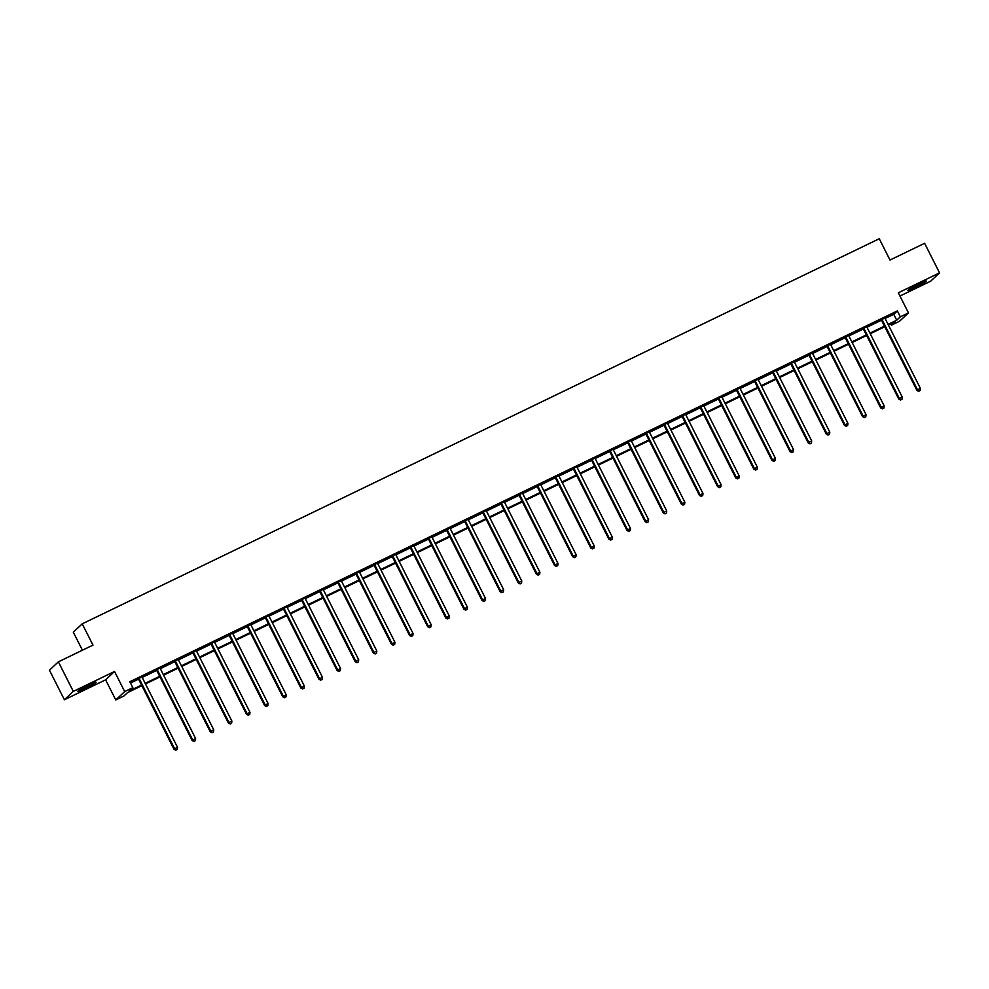 <?xml version="1.0" encoding="UTF-8"?>
<svg xmlns="http://www.w3.org/2000/svg" width="989" height="989" viewBox="0 0 989 989"><rect width="100%" height="100%" fill="white"/><g stroke="black" fill="none" stroke-linecap="round" stroke-linejoin="round"><path stroke-width="1.48" d="M84.967 688.641A10.36 0.742 153.2 0 0 96.094 682.2A10.36 0.742 153.2 0 0 88.726 685.117A10.36 0.742 153.2 0 0 77.599 691.546A10.36 0.742 153.2 0 0 84.967 688.641M915.208 287.502A10.36 0.742 153.2 0 0 926.334 281.074A10.36 0.742 153.2 0 0 918.966 283.979A10.36 0.742 153.2 0 0 907.84 290.407A10.36 0.742 153.2 0 0 915.208 287.502M141.872 685.674L127.519 692.621L123.897 695.996L115.775 699.928L124.688 691.583L132.823 687.652L129.2 691.039L141.563 685.068M105.613 679.826L114.539 671.482L73.31 691.398L58.376 661.839L49.45 670.183L64.384 699.755L105.613 679.826L115.775 699.928M82.421 650.218L73.31 632.181L82.235 623.836L879.258 238.745L890.001 260.033L924.616 243.306L939.55 272.865L898.321 292.793L908.471 312.895L899.545 321.24L891.423 325.171L895.033 321.784L888.382 324.998M899.953 296.032L930.624 281.222L939.55 272.865M890.755 323.848L891.423 325.171M73.31 691.398L64.384 699.755M885.093 318.47L893.735 314.292L897.357 310.905L129.831 681.742L132.823 687.652M130.499 683.053L138.571 679.159M142.193 677.403L156.682 670.406M160.317 668.651L174.806 661.653M178.428 659.898L192.929 652.888M196.551 651.145L211.04 644.136M214.675 642.393L229.164 635.383M232.786 633.628L247.287 626.63M250.909 624.875L265.398 617.878M269.033 616.122L283.522 609.125M287.156 607.37L301.645 600.372M305.267 598.617L319.756 591.607M323.391 589.864L337.879 582.855M341.514 581.099L356.003 574.102M359.625 572.347L374.114 565.349M377.749 563.594L392.237 556.597M395.872 554.841L410.361 547.844M413.983 546.089L428.472 539.092M432.106 537.336L446.595 530.327M450.23 528.583L464.719 521.574M468.341 519.818L482.83 512.821M486.464 511.066L500.953 504.069M504.588 502.313L519.077 495.316M522.699 493.56L537.188 486.563M540.822 484.808L555.311 477.798M558.946 476.055L573.435 469.046M577.057 467.303L591.546 460.293M595.18 458.537L609.669 451.54M613.304 449.785L627.792 442.788M631.415 441.032L645.916 434.035M649.538 432.28L664.027 425.282M667.662 423.527L682.15 416.517M685.773 414.774L700.274 407.765M703.896 406.022L718.385 399.012M722.019 397.257L736.508 390.259M740.131 388.504L754.632 381.507M758.254 379.751L772.743 372.754M776.377 370.999L790.866 364.001M794.488 362.246L808.99 355.236M812.612 353.493L827.101 346.484M830.735 344.728L845.224 337.731M848.846 335.976L863.348 328.978M866.97 327.223L881.459 320.226M884.92 317.976L881.088 319.83M866.809 326.729L862.964 328.583M848.661 335.222L844.853 337.336M830.562 344.246L826.73 346.101M812.451 352.999L808.606 354.853M794.328 361.751L790.495 363.606M776.204 370.504L772.372 372.358M758.093 379.257L754.248 381.111M739.97 388.009L736.137 389.864M721.846 396.762L718.014 398.616M703.735 405.527L699.891 407.381M685.612 414.28L681.767 416.134M667.488 423.032L663.656 424.887M649.377 431.785L645.533 433.639M631.254 440.538L627.409 442.392M613.131 449.29L609.298 451.145M595.019 458.055L591.175 459.897M576.896 466.808L573.051 468.662M558.773 475.561L554.94 477.415M540.649 484.313L536.817 486.168M522.538 493.066L518.693 494.92M504.39 501.559L500.582 503.673M486.291 510.571L482.459 512.426M468.18 519.336L464.336 521.191M450.057 528.089L446.224 529.943M431.933 536.842L428.101 538.696M413.822 545.594L409.978 547.449M395.699 554.347L391.867 556.201M377.575 563.1L373.743 564.954M359.44 571.593L355.62 573.707M341.341 580.617L337.509 582.472M323.218 589.37L319.385 591.224M305.082 597.863L301.262 599.977M286.983 606.875L283.151 608.73M268.86 615.628L265.027 617.482M250.749 624.38L246.904 626.235M232.625 633.133L228.793 634.987M214.502 641.898L210.669 643.752M196.391 650.651L192.546 652.505M178.267 659.403L174.435 661.258M160.119 667.896L156.311 670.01M142.033 676.909L138.188 678.763M114.539 671.482L124.688 691.583M897.357 310.905L900.336 316.814L908.471 312.895M58.376 661.839L92.991 645.112L82.235 623.836M884.772 326.741L870.271 333.75M866.648 335.494L852.147 342.503M848.525 344.259L834.024 351.256M830.414 353.011L815.913 360.021M812.29 361.764L797.789 368.773M794.167 370.516L779.666 377.526M776.056 379.269L761.555 386.279M757.933 388.022L743.431 395.031M739.809 396.787L725.308 403.784M721.698 405.539L707.197 412.537M703.575 414.292L689.073 421.302M685.451 423.045L670.95 430.054M667.34 431.797L652.839 438.807M649.217 440.55L634.715 447.56M631.093 449.303L616.592 456.312M612.982 458.068L598.481 465.065M594.859 466.82L580.358 473.818M576.735 475.573L562.234 482.583M558.624 484.326L544.123 491.335M540.501 493.078L526 500.088M522.377 501.831L507.876 508.841M504.266 510.584L489.765 517.593M486.143 519.349L471.642 526.346M468.02 528.101L453.518 535.111M449.908 536.854L435.407 543.863M431.785 545.607L417.284 552.616M413.662 554.359L399.16 561.369M395.551 563.112L381.049 570.121M377.427 571.865L362.926 578.874M359.304 580.63L344.802 587.627M341.193 589.382L326.691 596.392M323.069 598.135L308.568 605.144M304.946 606.887L290.445 613.897M286.835 615.64L272.334 622.65M268.711 624.393L254.21 631.402M250.588 633.158L236.087 640.155M232.477 641.91L217.963 648.908M214.353 650.663L199.852 657.673M196.23 659.416L181.729 666.425M178.119 668.168L163.605 675.178M159.995 676.921L145.494 683.931M888.073 324.38L896.726 320.201L900.336 316.814M145.185 683.312L159.686 676.315M163.296 674.56L177.797 667.55M181.42 665.807L195.921 658.798M199.543 657.055L214.044 650.045M217.654 648.302L232.155 641.292M235.778 639.549L250.279 632.54M253.901 630.784L268.402 623.787M272.012 622.032L286.513 615.034M290.136 613.279L304.637 606.269M308.259 604.526L322.76 597.517M326.37 595.774L340.871 588.764M344.493 587.021L358.995 580.011M362.617 578.268L377.118 571.259M380.728 569.503L395.229 562.506M398.851 560.751L413.353 553.741M416.975 551.998L431.476 544.988M435.086 543.245L449.587 536.236M453.209 534.493L467.71 527.483M471.333 525.74L485.834 518.731M489.444 516.987L503.957 509.978M507.567 508.222L522.068 501.225M525.691 499.47L540.192 492.46M543.802 490.717L558.315 483.708M561.925 481.964L576.426 474.955M580.048 473.212L594.55 466.202M598.16 464.459L612.673 457.45M616.283 455.694L630.784 448.697M634.406 446.941L648.908 439.944M652.517 438.189L667.031 431.179M670.641 429.436L685.142 422.427M688.764 420.684L703.266 413.674M706.888 411.931L721.389 404.921M724.999 403.178L739.5 396.169M743.122 394.413L757.623 387.416M761.246 385.661L775.747 378.663M779.357 376.908L793.858 369.898M797.48 368.155L811.981 361.146M815.604 359.403L830.105 352.393M833.715 350.65L848.216 343.64M851.838 341.897L866.339 334.888M869.961 333.132L884.463 326.135M893.735 314.292L896.726 320.201M882.151 319.806L881.545 320.374L916.914 390.371L917.508 389.802L882.151 319.806A1.323 1.286 46.9 0 0 881.842 319.41L881.694 319.262M918.979 391.088L920.141 390.531L918.979 391.088L917.508 389.802L920.413 388.405L885.056 318.409A1.323 1.286 46.9 0 1 884.92 317.926L884.895 317.716M881.545 320.374A1.323 1.286 46.9 0 0 881.248 319.966L880.89 319.657M916.914 390.371L918.732 391.323M920.141 390.531L920.413 388.405M864.027 328.558L863.434 329.127L898.791 399.123L899.397 398.567L864.027 328.558A1.323 1.286 46.9 0 0 863.731 328.163L863.57 328.027M900.855 399.853L902.017 399.284L900.855 399.853L899.397 398.567L902.302 397.158L866.933 327.161A1.323 1.286 46.9 0 1 866.797 326.679L866.784 326.469M863.434 329.127A1.323 1.286 46.9 0 0 863.125 328.731L862.767 328.41M898.791 399.123L900.62 400.075M902.017 399.284L902.302 397.158M845.916 337.323L845.311 337.879L880.667 407.876L881.273 407.32L845.916 337.323A1.323 1.286 46.9 0 0 845.607 336.915L845.447 336.779M882.744 408.605L883.906 408.037L882.744 408.605L881.273 407.32L884.178 405.91L848.822 335.914A1.323 1.286 46.9 0 1 848.673 335.432M845.311 337.879A1.323 1.286 46.9 0 0 845.002 337.484L844.655 337.162M880.667 407.876L882.497 408.828M883.906 408.037L884.178 405.91M827.793 346.076L827.187 346.632L862.556 416.641L863.15 416.072L827.793 346.076A1.323 1.286 46.9 0 0 827.484 345.668L827.336 345.532M864.621 417.358L865.783 416.802L864.621 417.358L863.15 416.072L866.055 414.663L830.698 344.667A1.323 1.286 46.9 0 1 830.562 344.184L830.537 343.974M827.187 346.632A1.323 1.286 46.9 0 0 826.878 346.237L826.532 345.915M862.556 416.641L864.374 417.581M865.783 416.802L866.055 414.663M809.67 354.828L809.076 355.385L844.433 425.394L845.039 424.825L809.67 354.828A1.323 1.286 46.9 0 0 809.373 354.421L809.212 354.285M846.497 426.111L847.66 425.554L846.497 426.111L845.039 424.825L847.944 423.428L812.575 353.419A1.323 1.286 46.9 0 1 812.439 352.937L812.426 352.739M809.076 355.385A1.323 1.286 46.9 0 0 808.767 354.989L808.409 354.668M844.433 425.394L846.263 426.333M847.66 425.554L847.944 423.428M791.559 363.581L790.953 364.15L826.31 434.146L826.915 433.578L791.559 363.581A1.323 1.286 46.9 0 0 791.249 363.186L791.089 363.037M828.386 434.863L829.548 434.307L828.386 434.863L826.915 433.578L829.82 432.181L794.464 362.172A1.323 1.286 46.9 0 1 794.315 361.702L794.303 361.492M790.953 364.15A1.323 1.286 46.9 0 0 790.644 363.742L790.298 363.42M826.31 434.146L828.139 435.086M829.548 434.307L829.82 432.181M773.435 372.334L772.829 372.902L808.198 442.899L808.792 442.33L773.435 372.334A1.323 1.286 46.9 0 0 773.126 371.938L772.978 371.79M810.263 443.616L811.425 443.06L810.263 443.616L808.792 442.33L811.697 440.933L776.34 370.937A1.323 1.286 46.9 0 1 776.204 370.455L776.18 370.245M772.829 372.902A1.323 1.286 46.9 0 0 772.52 372.494L772.174 372.185M808.198 442.899L810.016 443.851M811.425 443.06L811.697 440.933M755.312 381.086L754.718 381.655L790.075 451.652L790.681 451.095L755.312 381.086A1.323 1.286 46.9 0 0 755.015 380.691L754.854 380.555M792.14 452.381L793.302 451.812L792.14 452.381L790.681 451.095L793.574 449.686L758.217 379.689A1.323 1.286 46.9 0 1 758.081 379.207L758.069 378.997M754.718 381.655A1.323 1.286 46.9 0 0 754.409 381.247L754.051 380.938M790.075 451.652L791.905 452.603M793.302 451.812L793.574 449.686M737.201 389.839L736.595 390.408L771.952 460.404L772.557 459.848L737.201 389.839A1.323 1.286 46.9 0 0 736.892 389.443L736.731 389.307M774.028 461.134L775.191 460.565L774.028 461.134L772.557 459.848L775.463 458.439L740.106 388.442A1.323 1.286 46.9 0 1 739.957 387.96L739.945 387.75M736.595 390.408A1.323 1.286 46.9 0 0 736.286 390.012L735.94 389.691M771.952 460.404L773.781 461.356M775.191 460.565L775.463 458.439M719.077 398.604L718.471 399.16L753.828 469.157L754.434 468.601L719.077 398.604A1.323 1.286 46.9 0 0 718.768 398.196L718.62 398.06M755.905 469.886L757.067 469.318L755.905 469.886L754.434 468.601L757.339 467.191L721.982 397.195A1.323 1.286 46.9 0 1 721.846 396.713L721.822 396.502M718.471 399.16A1.323 1.286 46.9 0 0 718.162 398.765L717.816 398.443M753.828 469.157L755.658 470.109M757.067 469.318L757.339 467.191M700.954 407.357L700.36 407.913L735.717 477.922L736.323 477.353L700.954 407.357A1.323 1.286 46.9 0 0 700.657 406.949L700.496 406.813M737.782 478.639L738.944 478.083L737.782 478.639L736.323 477.353L739.216 475.944L703.859 405.947A1.323 1.286 46.9 0 1 703.723 405.465L703.698 405.267M700.36 407.913A1.323 1.286 46.9 0 0 700.051 407.517L699.693 407.196M735.717 477.922L737.547 478.861M738.944 478.083L739.216 475.944M682.843 416.109L682.237 416.678L717.594 486.675L718.199 486.106L682.843 416.109A1.323 1.286 46.9 0 0 682.534 415.701L682.373 415.565M719.671 487.392L720.833 486.835L719.671 487.392L718.199 486.106L721.105 484.709L685.748 414.7A1.323 1.286 46.9 0 1 685.6 414.218L685.587 414.02M682.237 416.678A1.323 1.286 46.9 0 0 681.928 416.27L681.582 415.949M717.594 486.675L719.423 487.614M720.833 486.835L721.105 484.709M664.719 424.862L664.114 425.431L699.47 495.427L700.076 494.859L664.719 424.862A1.323 1.286 46.9 0 0 664.41 424.466L664.262 424.318M701.547 496.144L702.709 495.588L701.547 496.144L700.076 494.859L702.981 493.462L667.624 423.465A1.323 1.286 46.9 0 1 667.488 422.983L667.464 422.773M664.114 425.431A1.323 1.286 46.9 0 0 663.804 425.023L663.458 424.714M699.47 495.427L701.3 496.367M702.709 495.588L702.981 493.462M646.596 433.615L646.002 434.183L681.359 504.18L681.965 503.611L646.596 433.615A1.323 1.286 46.9 0 0 646.299 433.219L646.138 433.071M683.424 504.897L684.586 504.341L683.424 504.897L681.965 503.611L684.858 502.214L649.501 432.218A1.323 1.286 46.9 0 1 649.365 431.736L649.34 431.525M646.002 434.183A1.323 1.286 46.9 0 0 645.693 433.775L645.335 433.466M681.359 504.18L683.189 505.132M684.586 504.341L684.858 502.214M628.485 442.367L627.879 442.936L663.236 512.932L663.842 512.376L628.485 442.367A1.323 1.286 46.9 0 0 628.176 441.972L628.015 441.836M665.313 513.662L666.475 513.093L665.313 513.662L663.842 512.376L666.747 510.967L631.39 440.97A1.323 1.286 46.9 0 1 631.242 440.488L631.229 440.278M627.879 442.936A1.323 1.286 46.9 0 0 627.57 442.54L627.211 442.219M663.236 512.932L665.065 513.884M666.475 513.093L666.747 510.967M610.361 451.12L609.756 451.689L645.112 521.685L645.718 521.129L610.361 451.12A1.323 1.286 46.9 0 0 610.052 450.724L609.904 450.588M647.189 522.415L648.351 521.846L647.189 522.415L645.718 521.129L648.623 519.72L613.267 449.723A1.323 1.286 46.9 0 1 613.131 449.241L613.106 449.031M609.756 451.689A1.323 1.286 46.9 0 0 609.447 451.293L609.1 450.972M645.112 521.685L646.942 522.637M648.351 521.846L648.623 519.72M592.238 459.885L591.645 460.441L627.001 530.438L627.607 529.881L592.238 459.885A1.323 1.286 46.9 0 0 591.941 459.477L591.781 459.341M629.066 531.167L630.228 530.599L629.066 531.167L627.607 529.881L630.5 528.472L595.143 458.476A1.323 1.286 46.9 0 1 595.007 457.994L594.982 457.783M591.645 460.441A1.323 1.286 46.9 0 0 591.335 460.046L590.977 459.724M627.001 530.438L628.831 531.39M630.228 530.599L630.5 528.472M574.127 468.638L573.521 469.194L608.878 539.203L609.484 538.634L574.127 468.638A1.323 1.286 46.9 0 0 573.818 468.23L573.657 468.094M610.955 539.92L612.104 539.364L610.955 539.92L609.484 538.634L612.389 537.237L577.032 467.228A1.323 1.286 46.9 0 1 576.884 466.746L576.871 466.548M573.521 469.194A1.323 1.286 46.9 0 0 573.212 468.798L572.854 468.477M608.878 539.203L610.707 540.142M612.104 539.364L612.389 537.237M556.003 477.39L555.398 477.959L590.754 547.955L591.36 547.387L556.003 477.39A1.323 1.286 46.9 0 0 555.694 476.982L555.546 476.846M592.831 548.672L593.993 548.116L592.831 548.672L591.36 547.387L594.265 545.99L558.909 475.981A1.323 1.286 46.9 0 1 558.773 475.499L558.748 475.301M555.398 477.959A1.323 1.286 46.9 0 0 555.089 477.551L554.742 477.23M590.754 547.955L592.584 548.895M593.993 548.116L594.265 545.99M537.88 486.143L537.287 486.712L572.643 556.708L573.249 556.139L537.88 486.143A1.323 1.286 46.9 0 0 537.583 485.747L537.423 485.599M574.708 557.425L575.87 556.869L574.708 557.425L573.249 556.139L576.142 554.742L540.785 484.746A1.323 1.286 46.9 0 1 540.649 484.264L540.624 484.054M537.287 486.712A1.323 1.286 46.9 0 0 536.978 486.304L536.619 485.995M572.643 556.708L574.473 557.66M575.87 556.869L576.142 554.742M519.769 494.896L519.163 495.464L554.52 565.461L555.126 564.892L519.769 494.896A1.323 1.286 46.9 0 0 519.46 494.5L519.299 494.352M556.597 566.178L557.747 565.621L556.597 566.178L555.126 564.892L558.031 563.495L522.674 493.499A1.323 1.286 46.9 0 1 522.526 493.017L522.513 492.806M519.163 495.464A1.323 1.286 46.9 0 0 518.854 495.056L518.496 494.747M554.52 565.461L556.35 566.413M557.747 565.621L558.031 563.495M501.646 503.648L501.04 504.217L536.397 574.213L537.002 573.657L501.646 503.648A1.323 1.286 46.9 0 0 501.336 503.253L501.188 503.117M538.473 574.943L539.635 574.374L538.473 574.943L537.002 573.657L539.907 572.248L504.551 502.251A1.323 1.286 46.9 0 1 504.415 501.769M501.04 504.217A1.323 1.286 46.9 0 0 500.731 503.821L500.385 503.5M536.397 574.213L538.226 575.165M539.635 574.374L539.907 572.248M483.522 512.413L482.929 512.97L518.285 582.966L518.891 582.41L483.522 512.413A1.323 1.286 46.9 0 0 483.225 512.005L483.065 511.869M520.35 583.695L521.512 583.127L520.35 583.695L518.891 582.41L521.784 581L486.427 511.004A1.323 1.286 46.9 0 1 486.291 510.522L486.267 510.312M482.929 512.97A1.323 1.286 46.9 0 0 482.62 512.574L482.261 512.253M518.285 582.966L520.115 583.918M521.512 583.127L521.784 581M465.411 521.166L464.805 521.722L500.162 591.731L500.768 591.162L465.411 521.166A1.323 1.286 46.9 0 0 465.102 520.758L464.941 520.622M502.239 592.448L503.389 591.879L502.239 592.448L500.768 591.162L503.673 589.753L468.316 519.757A1.323 1.286 46.9 0 1 468.168 519.274L468.156 519.064M464.805 521.722A1.323 1.286 46.9 0 0 464.496 521.327L464.138 521.005M500.162 591.731L501.992 592.671M503.389 591.879L503.673 589.753M447.288 529.919L446.682 530.475L482.039 600.484L482.644 599.915L447.288 529.919A1.323 1.286 46.9 0 0 446.979 529.511L446.83 529.375M484.116 601.201L485.278 600.644L484.116 601.201L482.644 599.915L485.55 598.518L450.193 528.509A1.323 1.286 46.9 0 1 450.057 528.027L450.032 527.829M446.682 530.475A1.323 1.286 46.9 0 0 446.373 530.079L446.027 529.758M482.039 600.484L483.868 601.423M485.278 600.644L485.55 598.518M429.164 538.671L428.571 539.24L463.928 609.236L464.533 608.668L429.164 538.671A1.323 1.286 46.9 0 0 428.855 538.276L428.707 538.127M465.992 609.953L467.154 609.397L465.992 609.953L464.533 608.668L467.426 607.271L432.069 537.262A1.323 1.286 46.9 0 1 431.933 536.78L431.909 536.582M428.571 539.24A1.323 1.286 46.9 0 0 428.262 538.832L427.903 538.511M463.928 609.236L465.757 610.176M467.154 609.397L467.426 607.271M411.053 547.424L410.447 547.993L445.804 617.989L446.41 617.42L411.053 547.424A1.323 1.286 46.9 0 0 410.744 547.028L410.583 546.88M447.881 618.706L449.031 618.15L447.881 618.706L446.41 617.42L449.315 616.023L413.958 546.027A1.323 1.286 46.9 0 1 413.81 545.545L413.798 545.335M410.447 547.993A1.323 1.286 46.9 0 0 410.138 547.585L409.78 547.276M445.804 617.989L447.634 618.941M449.031 618.15L449.315 616.023M392.93 556.177L392.324 556.745L427.681 626.742L428.286 626.173L392.93 556.177A1.323 1.286 46.9 0 0 392.621 555.781L392.472 555.633M429.758 627.459L430.92 626.902L429.758 627.459L428.286 626.173L431.192 624.776L395.835 554.78A1.323 1.286 46.9 0 1 395.699 554.297L395.674 554.087M392.324 556.745A1.323 1.286 46.9 0 0 392.015 556.337L391.669 556.028M427.681 626.742L429.51 627.694M430.92 626.902L431.192 624.776M374.806 564.929L374.213 565.498L409.57 635.494L410.175 634.938L374.806 564.929A1.323 1.286 46.9 0 0 374.497 564.534L374.349 564.398M411.634 636.224L412.796 635.655L411.634 636.224L410.175 634.938L413.068 633.529L377.711 563.532A1.323 1.286 46.9 0 1 377.575 563.05L377.551 562.84M374.213 565.498A1.323 1.286 46.9 0 0 373.904 565.102L373.545 564.781M409.57 635.494L411.399 636.446M412.796 635.655L413.068 633.529M356.695 573.694L356.089 574.25L391.446 644.247L392.052 643.691L356.695 573.694A1.323 1.286 46.9 0 0 356.386 573.286L356.225 573.15M393.511 644.976L394.673 644.408L393.511 644.976L392.052 643.691L394.957 642.281L359.6 572.285A1.323 1.286 46.9 0 1 359.452 571.803M356.089 574.25A1.323 1.286 46.9 0 0 355.78 573.855L355.422 573.533M391.446 644.247L393.276 645.199M394.673 644.408L394.957 642.281M338.572 582.447L337.966 583.003L373.323 653.012L373.929 652.443L338.572 582.447A1.323 1.286 46.9 0 0 338.263 582.039L338.114 581.903M375.4 653.729L376.562 653.173L375.4 653.729L373.929 652.443L376.834 651.034L341.477 581.038A1.323 1.286 46.9 0 1 341.341 580.555L341.316 580.358M337.966 583.003A1.323 1.286 46.9 0 0 337.657 582.608L337.311 582.286M373.323 653.012L375.152 653.952M376.562 653.173L376.834 651.034M320.448 591.199L319.855 591.756L355.212 661.765L355.817 661.196L320.448 591.199A1.323 1.286 46.9 0 0 320.139 590.792L319.991 590.656M357.276 662.482L358.438 661.925L357.276 662.482L355.817 661.196L358.71 659.799L323.354 589.79A1.323 1.286 46.9 0 1 323.218 589.308L323.193 589.11M319.855 591.756A1.323 1.286 46.9 0 0 319.546 591.36L319.187 591.039M355.212 661.765L357.041 662.704M358.438 661.925L358.71 659.799M302.337 599.952L301.732 600.521L337.088 670.517L337.694 669.949L302.337 599.952A1.323 1.286 46.9 0 0 302.028 599.557L301.868 599.408M339.153 671.234L340.315 670.678L339.153 671.234L337.694 669.949L340.599 668.552L305.242 598.555A1.323 1.286 46.9 0 1 305.094 598.073M301.732 600.521A1.323 1.286 46.9 0 0 301.422 600.113L301.064 599.791M337.088 670.517L338.918 671.457M340.315 670.678L340.599 668.552M284.214 608.705L283.608 609.273L318.965 679.27L319.571 678.701L284.214 608.705A1.323 1.286 46.9 0 0 283.905 608.309L283.744 608.161M321.042 679.987L322.204 679.431L321.042 679.987L319.571 678.701L322.476 677.304L287.119 607.308A1.323 1.286 46.9 0 1 286.983 606.826L286.958 606.616M283.608 609.273A1.323 1.286 46.9 0 0 283.299 608.865L282.953 608.556M318.965 679.27L320.795 680.222M322.204 679.431L322.476 677.304M266.09 617.457L265.497 618.026L300.854 688.023L301.447 687.466L266.09 617.457A1.323 1.286 46.9 0 0 265.781 617.062L265.633 616.926M302.918 688.752L304.08 688.183L302.918 688.752L301.447 687.466L304.352 686.057L268.996 616.06A1.323 1.286 46.9 0 1 268.86 615.578L268.835 615.368M265.497 618.026A1.323 1.286 46.9 0 0 265.188 617.631L264.829 617.309M300.854 688.023L302.683 688.974M304.08 688.183L304.352 686.057M247.979 626.21L247.374 626.779L282.73 696.775L283.336 696.219L247.979 626.21A1.323 1.286 46.9 0 0 247.67 625.814L247.51 625.678M284.795 697.505L285.957 696.936L284.795 697.505L283.336 696.219L286.241 694.81L250.885 624.813A1.323 1.286 46.9 0 1 250.736 624.331L250.724 624.121M247.374 626.779A1.323 1.286 46.9 0 0 247.065 626.383L246.706 626.062M282.73 696.775L284.56 697.727M285.957 696.936L286.241 694.81M229.856 634.975L229.25 635.531L264.607 705.528L265.213 704.972L229.856 634.975A1.323 1.286 46.9 0 0 229.547 634.567L229.386 634.431M266.684 706.257L267.846 705.689L266.684 706.257L265.213 704.972L268.118 703.562L232.761 633.566A1.323 1.286 46.9 0 1 232.625 633.084L232.6 632.873M229.25 635.531A1.323 1.286 46.9 0 0 228.941 635.136L228.595 634.814M264.607 705.528L266.437 706.48M267.846 705.689L268.118 703.562M211.733 643.728L211.139 644.284L246.496 714.293L247.089 713.724L211.733 643.728A1.323 1.286 46.9 0 0 211.423 643.32L211.275 643.184M248.56 715.01L249.723 714.454L248.56 715.01L247.089 713.724L249.994 712.315L214.638 642.318A1.323 1.286 46.9 0 1 214.502 641.836L214.477 641.638M211.139 644.284A1.323 1.286 46.9 0 0 210.83 643.888L210.472 643.567M246.496 714.293L248.326 715.232M249.723 714.454L249.994 712.315M193.621 652.48L193.016 653.049L228.372 723.046L228.978 722.477L193.621 652.48A1.323 1.286 46.9 0 0 193.312 652.072L193.152 651.936M230.437 723.763L231.599 723.206L230.437 723.763L228.978 722.477L231.883 721.08L196.514 651.071A1.323 1.286 46.9 0 1 196.378 650.589L196.366 650.391M193.016 653.049A1.323 1.286 46.9 0 0 192.707 652.641L192.348 652.32M228.372 723.046L230.202 723.985M231.599 723.206L231.883 721.08M175.498 661.233L174.892 661.802L210.249 731.798L210.855 731.23L175.498 661.233A1.323 1.286 46.9 0 0 175.189 660.837L175.028 660.689M212.326 732.515L213.488 731.959L212.326 732.515L210.855 731.23L213.76 729.833L178.403 659.836A1.323 1.286 46.9 0 1 178.267 659.354L178.243 659.144M174.892 661.802A1.323 1.286 46.9 0 0 174.583 661.394L174.237 661.085M210.249 731.798L212.079 732.75M213.488 731.959L213.76 729.833M157.375 669.986L156.769 670.554L192.138 740.551L192.731 739.982L157.375 669.986A1.323 1.286 46.9 0 0 157.066 669.59L156.917 669.442M194.203 741.268L195.365 740.712L194.203 741.268L192.731 739.982L195.637 738.585L160.28 668.589A1.323 1.286 46.9 0 1 160.144 668.107M156.769 670.554A1.323 1.286 46.9 0 0 156.472 670.146L156.114 669.837M192.138 740.551L193.968 741.503M195.365 740.712L195.637 738.585M139.264 678.738L138.658 679.307L174.015 749.303L174.62 748.747L139.264 678.738A1.323 1.286 46.9 0 0 138.955 678.343L138.794 678.207M176.079 750.033L177.241 749.464L176.079 750.033L174.62 748.747L177.525 747.338L142.156 677.341A1.323 1.286 46.9 0 1 142.02 676.859L142.008 676.649M138.658 679.307A1.323 1.286 46.9 0 0 138.349 678.911L137.99 678.59M174.015 749.303L175.844 750.255M177.241 749.464L177.525 747.338"/></g></svg>
